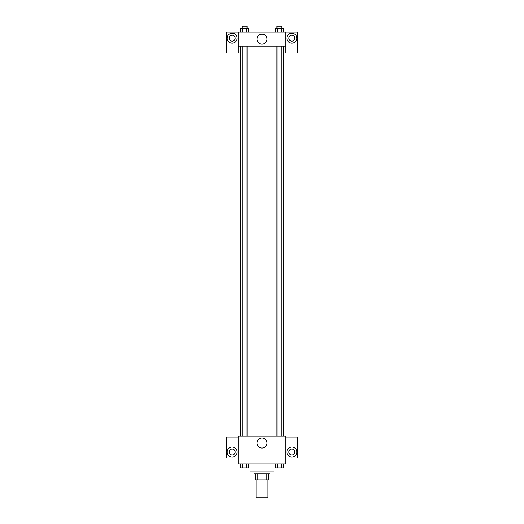 <?xml version="1.0" encoding="UTF-8"?>
<svg xmlns="http://www.w3.org/2000/svg" width="524" height="524" viewBox="0 0 524 524"><rect width="100%" height="100%" fill="white"/><g stroke="black" fill="none" stroke-linecap="round" stroke-linejoin="round"><path stroke-width="0.79" d="M256.033 479.892L256.033 497.8L267.967 497.8L267.967 479.892M266.185 473.919L266.185 479.892L255.535 479.892L255.535 473.919M266.185 479.892L268.465 479.892L268.465 473.919L268.465 479.892M269.958 471.934L269.958 473.919L254.042 473.919L254.042 471.934M257.815 473.919L257.815 479.892M250.059 463.969L250.059 471.934L273.941 471.934L273.941 463.969M285.881 463.969L238.119 463.969L238.119 436.112L285.881 436.112L285.881 463.969M232.152 457.007A4.971 4.971 0 0 1 227.842 449.546A4.971 4.971 0 0 1 236.462 449.546A4.971 4.971 0 0 1 232.152 457.007M238.119 458.002L226.185 458.002L226.185 437.108L238.119 437.108M229.165 452.035A2.987 2.987 0 0 1 232.152 449.048A2.987 2.987 0 0 1 235.138 452.035A2.987 2.987 0 0 1 232.152 455.015A2.987 2.987 0 0 1 229.165 452.035M262 448.072A4.991 4.991 0 0 1 257.677 440.586A4.991 4.991 0 0 1 266.323 440.586A4.991 4.991 0 0 1 262 448.072M291.848 457.007A4.971 4.971 0 0 1 287.538 449.546A4.971 4.971 0 0 1 296.158 449.546A4.971 4.971 0 0 1 291.848 457.007M285.881 458.002L297.815 458.002L297.815 437.108L285.881 437.108M288.862 452.035A2.987 2.987 0 0 1 291.848 449.048A2.987 2.987 0 0 1 294.835 452.035A2.987 2.987 0 0 1 291.848 455.015A2.987 2.987 0 0 1 288.862 452.035M283.412 46.099L283.412 436.112M276.947 436.112L276.947 46.099M247.053 46.099L247.053 436.112M285.881 46.099L285.881 53.062L297.815 53.062L297.815 32.167L285.881 32.167L285.881 46.099L238.119 46.099L238.119 53.062L226.185 53.062L226.185 32.167L238.119 32.167L238.119 46.099M235.138 38.141A2.987 2.987 0 0 1 232.152 41.121A2.987 2.987 0 0 1 229.165 38.141A2.987 2.987 0 0 1 232.152 35.154A2.987 2.987 0 0 1 235.138 38.141M232.152 43.112A4.971 4.971 0 0 1 227.842 35.652A4.971 4.971 0 0 1 236.462 35.652A4.971 4.971 0 0 1 232.152 43.112M294.835 38.141A2.987 2.987 0 0 1 290.355 40.721A2.987 2.987 0 0 1 290.355 35.553A2.987 2.987 0 0 1 294.835 38.141M291.848 43.112A4.971 4.971 0 0 1 287.538 35.652A4.971 4.971 0 0 1 296.158 35.652A4.971 4.971 0 0 1 291.848 43.112M285.881 32.167L238.119 32.167M257.009 39.136A4.991 4.991 0 0 1 264.496 34.813A4.991 4.991 0 0 1 264.496 43.459A4.991 4.991 0 0 1 257.009 39.136M283.451 32.167L283.451 28.191L275.408 28.191L275.408 32.167M281.44 28.191L281.44 32.167M277.419 28.191L277.419 32.167M276.947 28.191L276.947 26.2L281.919 26.2L281.919 28.191M248.592 32.167L248.592 28.191L240.549 28.191L240.549 32.167M246.581 28.191L246.581 32.167M242.56 28.191L242.56 32.167M242.081 28.191L242.081 26.2L247.053 26.2L247.053 28.191M283.451 463.969L283.451 467.952L275.408 467.952L275.408 463.969M281.44 463.969L281.44 467.952M277.419 463.969L277.419 467.952M281.919 467.952L276.947 467.965M248.592 463.969L248.592 467.952L240.549 467.952L240.549 463.969M246.581 463.969L246.581 467.952M242.56 463.969L242.56 467.952M247.053 467.952L242.081 467.965M240.588 46.099L240.588 436.112M281.919 436.112L281.919 46.099M242.081 46.099L242.081 436.112"/></g></svg>
